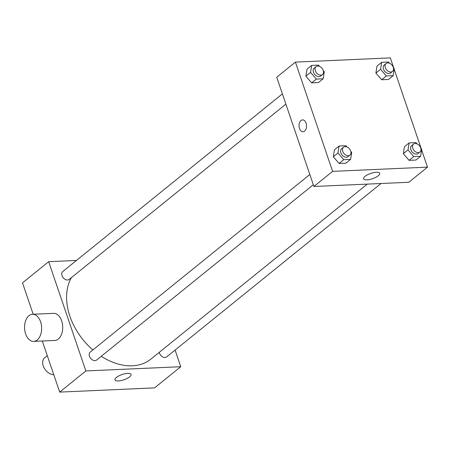 <?xml version="1.0" encoding="UTF-8"?>
<svg xmlns="http://www.w3.org/2000/svg" width="450" height="450" viewBox="0 0 450 450"><rect width="100%" height="100%" fill="white"/><g stroke="black" fill="none" stroke-linecap="round" stroke-linejoin="round"><path stroke-width="0.67" d="M47.284 355.652L44.752 357.694A10.176 7.183 51 0 0 44.066 367.847A10.176 7.183 51 0 0 53.775 374.715M175.084 350.072L180.754 366.716L154.581 387.883L59.693 392.108L42.294 341.01M33.188 314.246L22.5 282.853L48.667 261.686L76.449 260.454M71.443 277.588A57.673 40.691 51 0 0 92.88 349.959M101.256 356.276A57.673 40.691 51 0 0 150.981 359.044L367.262 184.112M180.754 366.716L85.86 370.941L48.667 261.686M309.831 174.487L90.225 352.103A5.091 3.589 51 0 0 90.636 358.318A5.091 3.589 51 0 0 96.626 360.017L313.324 184.748M282.392 93.881L62.786 271.502A5.091 3.589 51 0 0 63.197 277.718A5.091 3.589 51 0 0 69.188 279.416L285.885 104.147M381.026 183.499L166.635 356.906A5.091 3.589 -129 0 1 159.48 353.121A5.091 3.589 -129 0 1 159.272 352.339M85.86 370.941L59.693 392.108M129.639 376.847A8.511 2.784 -18.8 0 1 120.999 380.582A8.511 2.784 -18.8 0 1 114.969 379.884A8.511 2.784 -18.8 0 1 122.13 374.507A8.511 2.784 -18.8 0 1 131.079 374.4A8.511 2.784 -18.8 0 1 129.639 376.847M32.49 314.28L53.578 313.341A13.568 8.527 87.5 0 1 62.702 326.52A13.568 8.527 87.5 0 1 54.782 340.453L33.699 341.392A13.568 8.527 87.5 0 1 25.616 333.883A13.568 8.527 87.5 0 1 32.49 314.28A13.568 8.527 87.5 0 1 41.614 327.454A13.568 8.527 87.5 0 1 33.699 341.392M421.616 149.856L427.5 167.147L408.808 182.267L313.914 186.486L276.727 77.237L295.419 62.117L390.308 57.892L393.795 68.147M350.764 151.324L351.697 152.404L350.595 159.384L345.921 163.164L339.075 163.468L333.326 156.791L334.429 149.811L333.326 156.791L338.001 153.011L339.098 146.031L345.949 145.727L347.074 147.037M393.334 67.607L394.262 68.687L393.165 75.668L388.491 79.448L381.645 79.751L375.896 73.074L376.993 66.094L375.896 73.074L380.571 69.294L381.668 62.319L388.519 62.01L389.644 63.321M427.5 167.147L332.612 171.366L295.419 62.117M394.178 69.255L421.239 148.748M323.325 70.718L324.259 71.803L323.156 78.784L318.482 82.564L311.636 82.867L305.887 76.191L306.984 69.21L305.887 76.191L310.562 72.411L311.659 65.43L318.51 65.126L319.635 66.431M420.772 148.208L421.706 149.293L420.604 156.274L415.929 160.048L409.084 160.357L403.335 153.681L404.432 146.7L403.335 153.681L408.009 149.901L409.106 142.92L415.957 142.616L417.082 143.921M332.612 171.366L313.914 186.486M378.253 175.764A8.511 2.784 -18.8 0 1 369.613 179.499A8.511 2.784 -18.8 0 1 363.589 178.802A8.511 2.784 -18.8 0 1 370.744 173.424A8.511 2.784 -18.8 0 1 379.699 173.317A8.511 2.784 -18.8 0 1 378.253 175.764M303.064 131.743A5.934 3.729 87.5 0 1 299.531 128.458A5.934 3.729 87.5 0 1 302.535 119.88A5.934 3.729 87.5 0 1 306.529 125.646A5.934 3.729 87.5 0 1 303.064 131.743A5.934 3.729 87.5 0 1 299.526 128.458A5.934 3.729 87.5 0 1 302.535 119.88M420.604 156.274L413.758 156.578L408.009 149.901M413.527 144.129L411.654 145.637A5.091 3.589 51 0 0 412.065 151.852A5.091 3.589 51 0 0 418.056 153.551L419.923 152.038A5.091 3.589 51 0 0 420.677 147.909A5.091 3.589 51 0 0 413.527 144.129A5.091 3.589 51 0 0 413.933 150.339A5.091 3.589 51 0 0 419.923 152.038M409.106 142.92L404.432 146.7M415.929 160.048L409.084 160.357L403.335 153.681M413.758 156.578L409.084 160.357M350.595 159.384L343.749 159.688L338.001 153.011M343.519 147.24L341.646 148.753A5.091 3.589 51 0 0 342.056 154.969A5.091 3.589 51 0 0 348.047 156.667L349.92 155.154A5.091 3.589 51 0 0 350.674 151.02A5.091 3.589 51 0 0 343.519 147.24A5.091 3.589 51 0 0 343.924 153.456A5.091 3.589 51 0 0 349.92 155.154M339.098 146.031L334.429 149.811M345.921 163.164L339.075 163.468L333.326 156.791M343.749 159.688L339.075 163.468M393.165 75.668L386.319 75.971L380.571 69.294M386.083 63.523L384.216 65.036A5.091 3.589 51 0 0 384.626 71.252A5.091 3.589 51 0 0 390.617 72.951L392.484 71.438A5.091 3.589 51 0 0 393.238 67.303A5.091 3.589 51 0 0 386.083 63.523A5.091 3.589 51 0 0 386.494 69.739A5.091 3.589 51 0 0 392.484 71.438M381.668 62.319L376.993 66.094M388.491 79.448L381.645 79.751L375.896 73.074M386.319 75.971L381.645 79.751M323.156 78.784L316.311 79.087L310.562 72.411M316.08 66.639L314.207 68.147A5.091 3.589 51 0 0 314.618 74.362A5.091 3.589 51 0 0 320.608 76.061L322.476 74.548A5.091 3.589 51 0 0 323.229 70.419A5.091 3.589 51 0 0 316.08 66.639A5.091 3.589 51 0 0 316.485 72.849A5.091 3.589 51 0 0 322.476 74.548M311.659 65.43L306.984 69.21M318.482 82.564L311.636 82.867L305.887 76.191M316.311 79.087L311.636 82.867M56.205 381.853L55.822 380.745M28.761 301.252L28.384 300.144"/></g></svg>
